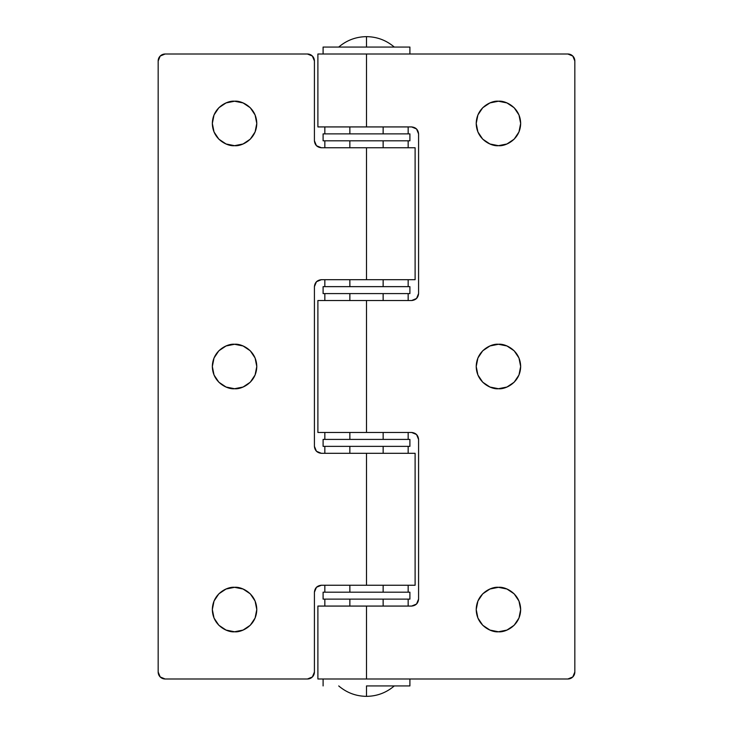 <?xml version="1.0" encoding="UTF-8"?>
<svg xmlns="http://www.w3.org/2000/svg" width="733" height="733" viewBox="0 0 733 733"><rect width="100%" height="100%" fill="white"/><g stroke="black" fill="none" stroke-linecap="round" stroke-linejoin="round"><path stroke-width="1.1" d="M234.56 145.675C228.064 146.563 212.643 139.902 212.341 123.456C212.643 107.009 228.064 100.339 234.56 101.227L226.057 102.922L218.846 107.742L214.027 114.953L212.341 123.456L214.027 131.958L218.846 139.169L226.057 143.98L234.56 145.675L243.063 143.98L250.274 139.169L255.093 131.958L256.779 123.456L255.093 114.953L250.274 107.742L243.063 102.922L234.56 101.227C241.056 100.339 256.477 107.009 256.779 123.456C256.477 139.902 241.056 146.563 234.56 145.675M234.56 388.719C228.064 389.617 212.643 382.947 212.341 366.5C212.643 350.053 228.064 343.383 234.56 344.281L226.057 345.967L218.846 350.786L214.027 357.997L212.341 366.5L214.027 375.003L218.846 382.214L226.057 387.033L234.56 388.719L243.063 387.033L250.274 382.214L255.093 375.003L256.779 366.5L255.093 357.997L250.274 350.786L243.063 345.967L234.56 344.281C241.056 343.383 256.477 350.053 256.779 366.5C256.477 382.947 241.056 389.617 234.56 388.719M234.56 631.773C228.064 632.661 212.643 625.991 212.341 609.544C212.643 593.098 228.064 586.437 234.56 587.325L226.057 589.02L218.846 593.831L214.027 601.042L212.341 609.544L214.027 618.047L218.846 625.258L226.057 630.078L234.56 631.773L243.063 630.078L250.274 625.258L255.093 618.047L256.779 609.544L255.093 601.042L250.274 593.831L243.063 589.02L234.56 587.325C241.056 586.437 256.477 593.098 256.779 609.544C256.477 625.991 241.056 632.661 234.56 631.773M415.07 147.754L366.5 147.754L366.5 279.694L415.07 279.694M415.107 585.246L415.107 453.306L366.5 453.306L366.5 585.246L415.07 585.246M314.42 592.191L316.454 587.28L321.366 585.246L316.454 587.28L314.42 592.191L314.42 672.042L312.386 676.953L307.475 678.987L165.117 678.987L160.206 676.953L158.172 672.042L158.172 60.958L160.206 56.047L165.117 54.013L307.475 54.013L312.386 56.047L314.42 60.958L314.42 140.809L316.454 145.72L314.42 140.809L314.42 60.958A6.945 6.945 90 0 0 307.475 54.013L165.117 54.013A6.945 6.945 90 0 0 158.172 60.958L158.172 672.042A6.945 6.945 90 0 0 165.117 678.987L307.475 678.987A6.945 6.945 90 0 0 314.42 672.042L314.42 592.191C314.86 588.003 317.178 585.685 321.366 585.246L366.5 585.246L321.366 585.246M415.107 453.306L321.366 453.306L316.454 451.271L314.42 446.36L316.454 451.271L321.366 453.306L366.5 453.306L366.5 585.246L414.172 585.246M314.42 286.64L316.454 281.729L321.366 279.694L316.454 281.729L314.42 286.64L314.42 446.36L314.42 286.64C314.86 282.452 317.178 280.143 321.366 279.694L366.5 279.694L321.366 279.694M414.172 147.754L321.366 147.754L316.454 145.72L321.366 147.754L366.5 147.754L366.5 279.694L414.172 279.694M321.366 453.306C317.178 452.857 314.86 450.548 314.42 446.36M321.366 147.754C317.178 147.315 314.86 144.997 314.42 140.809M498.44 631.773C491.944 632.661 476.523 625.991 476.221 609.544C476.523 593.098 491.944 586.437 498.44 587.325L489.937 589.02L482.726 593.831L477.907 601.042L476.221 609.544L477.907 618.047L482.726 625.258L489.937 630.078L498.44 631.773L506.943 630.078L514.154 625.258L518.973 618.047L520.659 609.544L518.973 601.042L514.154 593.831L506.943 589.02L498.44 587.325C504.936 586.437 520.357 593.098 520.659 609.544C520.357 625.991 504.936 632.661 498.44 631.773M498.44 388.719C491.944 389.617 476.523 382.947 476.221 366.5C476.523 350.053 491.944 343.383 498.44 344.281L489.937 345.967L482.726 350.786L477.907 357.997L476.221 366.5L477.907 375.003L482.726 382.214L489.937 387.033L498.44 388.719L506.943 387.033L514.154 382.214L518.973 375.003L520.659 366.5L518.973 357.997L514.154 350.786L506.943 345.967L498.44 344.281C504.936 343.383 520.357 350.053 520.659 366.5C520.357 382.947 504.936 389.617 498.44 388.719M498.44 145.675C491.944 146.563 476.523 139.902 476.221 123.456C476.523 107.009 491.944 100.339 498.44 101.227L489.937 102.922L482.726 107.742L477.907 114.953L476.221 123.456L477.907 131.958L482.726 139.169L489.937 143.98L498.44 145.675L506.943 143.98L514.154 139.169L518.973 131.958L520.659 123.456L518.973 114.953L514.154 107.742L506.943 102.922L498.44 101.227C504.936 100.339 520.357 107.009 520.659 123.456C520.357 139.902 504.936 146.563 498.44 145.675M317.893 126.928L317.893 54.013L317.893 126.928L366.5 126.928L366.5 54.013L567.883 54.013L572.794 56.047L574.828 60.958L574.828 672.042L572.794 676.953L567.883 678.987L366.5 678.987L366.5 606.072L411.634 606.072L416.546 604.038L418.58 599.127L418.58 439.415L416.546 434.504L411.634 432.47L366.5 432.47L366.5 300.53L411.634 300.53L416.546 298.496L418.58 293.585L418.58 133.873L416.546 128.962L411.634 126.928L366.5 126.928L366.5 54.013L317.893 54.013L567.883 54.013A6.945 6.945 90 0 1 574.828 60.958L574.828 672.042A6.945 6.945 90 0 1 567.883 678.987L366.5 678.987L366.5 606.072L317.893 606.072L317.893 678.987L317.893 606.072L411.634 606.072L416.546 604.038L418.58 599.127L418.58 439.415L416.546 434.504L411.634 432.47L366.5 432.47L366.5 300.53L317.893 300.53L317.893 432.47L317.893 300.53L411.634 300.53L416.546 298.496L418.58 293.585L418.58 133.873L416.546 128.962L411.634 126.928L317.893 126.928M482.726 382.214L477.907 375.003M482.726 350.786L489.937 345.967M514.154 139.169L506.943 143.98M317.893 678.987L366.5 678.987L317.893 678.987M317.893 432.47L366.5 432.47L317.893 432.47M418.58 599.127C418.14 603.323 415.822 605.632 411.634 606.072M411.634 432.47C415.822 432.91 418.14 435.228 418.58 439.415M418.58 293.585C418.14 297.772 415.822 300.09 411.634 300.53M411.634 126.928C415.822 127.368 418.14 129.677 418.58 133.873M338.719 47.068C346.727 40.251 355.991 36.778 366.5 36.65L366.5 47.068L366.5 36.65C355.991 36.778 346.727 40.251 338.719 47.068M366.5 685.932L366.5 696.35C377.009 696.222 386.273 692.749 394.281 685.932C386.273 692.749 377.009 696.222 366.5 696.35C355.991 696.222 346.727 692.749 338.719 685.932C346.727 692.749 355.991 696.222 366.5 696.35L366.5 685.932L409.903 685.932L409.903 678.987L409.903 685.932L366.5 685.932M394.281 47.068C386.273 40.251 377.009 36.778 366.5 36.65C377.009 36.778 386.273 40.251 394.281 47.068M324.838 133.873L324.838 126.928L324.838 133.873M383.148 126.928L383.148 133.873L349.888 133.873L349.852 126.928L349.852 133.873L323.097 133.873L323.097 140.809L409.903 140.809L409.903 133.873L323.097 133.873L323.097 140.809L383.112 140.809L383.148 147.754L383.148 140.809L409.903 140.809L409.903 133.873L383.112 133.873L383.148 126.928M409.903 47.068L323.097 47.068L323.097 54.013L323.097 47.068L409.903 47.068L409.903 54.013L409.903 47.068M408.162 140.809L408.162 147.754L408.162 140.809M349.852 147.754L349.852 140.809L349.852 147.754M324.838 286.64L324.838 279.694L324.838 286.64M383.148 279.694L383.148 286.64L349.888 286.64L349.852 279.694L349.852 286.64L323.097 286.64L323.097 293.585L409.903 293.585L409.903 286.64L323.097 286.64L323.097 293.585L349.888 293.585L349.852 300.53L349.852 293.585L383.112 293.585L383.148 300.53L383.148 293.585L409.903 293.585L409.903 286.64L383.112 286.64L383.148 279.694M408.162 293.585L408.162 300.53L408.162 293.585M323.097 446.36L409.903 446.36L409.903 439.415L323.097 439.415L323.097 446.36L323.097 439.415L349.888 439.415L349.852 432.47L349.852 439.415L409.903 439.415L409.903 446.36L323.097 446.36M408.162 446.36L408.162 453.306L408.162 446.36M349.852 453.306L349.852 446.36L349.852 453.306M383.148 446.36L383.148 453.306L383.148 446.36M324.838 439.415L324.838 432.47L324.838 439.415M383.148 432.47L383.148 439.415L383.148 432.47M324.838 592.191L324.838 585.246L324.838 592.191M383.148 585.246L383.148 592.191L349.888 592.191L349.852 585.246L349.852 592.191L323.097 592.191L323.097 599.127L409.903 599.127L409.903 592.191L323.097 592.191L323.097 599.127L349.888 599.127L349.852 606.072L349.852 599.127L383.112 599.127L383.148 606.072L383.148 599.127L409.903 599.127L409.903 592.191L383.112 592.191L383.148 585.246M408.162 599.127L408.162 606.072L408.162 599.127M323.097 678.987L323.097 685.932L323.097 678.987M415.107 279.694L415.107 147.754M408.162 133.873L408.162 126.928M324.838 140.809L324.838 147.754M408.162 286.64L408.162 279.694M324.838 293.585L324.838 300.53M324.838 446.36L324.838 453.306M408.162 439.415L408.162 432.47M408.162 592.191L408.162 585.246M324.838 599.127L324.838 606.072"/></g></svg>
